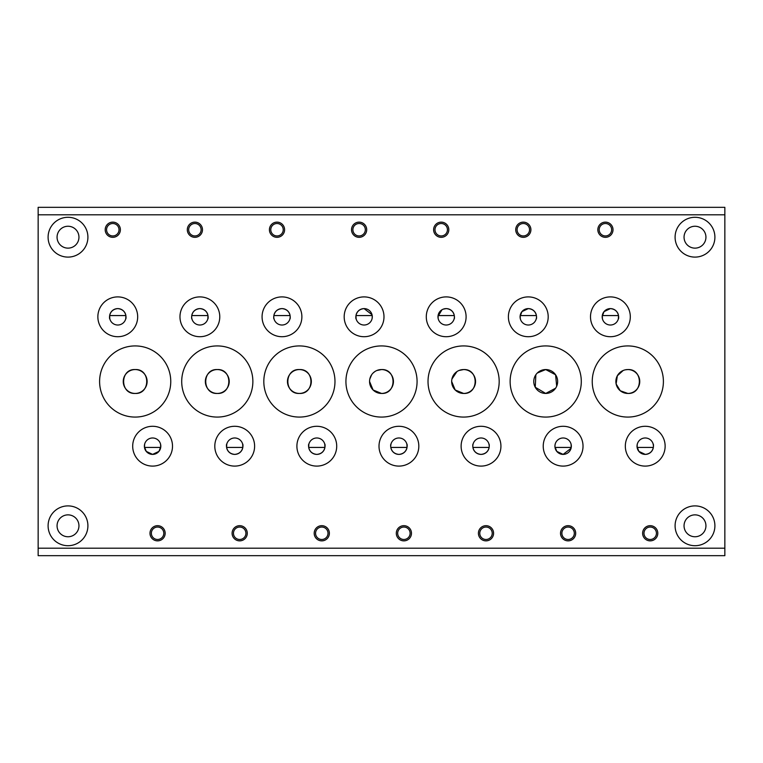 <?xml version="1.0" encoding="UTF-8"?>
<svg xmlns="http://www.w3.org/2000/svg" width="763" height="763" viewBox="0 0 763 763"><rect width="100%" height="100%" fill="white"/><g stroke="black" fill="none" stroke-linecap="round" stroke-linejoin="round"><path stroke-width="1.14" d="M112.79 222.138A7.592 7.592 0 0 0 105.199 229.73A7.592 7.592 0 0 0 112.79 237.322A7.592 7.592 0 0 0 120.382 229.73A7.592 7.592 0 0 0 112.79 222.138M112.79 223.511A6.218 6.218 0 0 0 106.572 229.73A6.218 6.218 0 0 0 112.79 235.948A6.218 6.218 0 0 0 119.009 229.73A6.218 6.218 0 0 0 112.79 223.511M157.579 525.678A7.592 7.592 0 0 0 149.987 533.27A7.592 7.592 0 0 0 157.579 540.862A7.592 7.592 0 0 0 165.161 533.27A7.592 7.592 0 0 0 157.579 525.678M157.579 527.052A6.218 6.218 0 0 0 151.36 533.27A6.218 6.218 0 0 0 157.579 539.489A6.218 6.218 0 0 0 163.797 533.27A6.218 6.218 0 0 0 157.579 527.052M194.899 222.138A7.592 7.592 0 0 0 187.307 229.73A7.592 7.592 0 0 0 194.899 237.322A7.592 7.592 0 0 0 202.481 229.73A7.592 7.592 0 0 0 194.899 222.138M194.899 223.511A6.218 6.218 0 0 0 188.68 229.73A6.218 6.218 0 0 0 194.899 235.948A6.218 6.218 0 0 0 201.117 229.73A6.218 6.218 0 0 0 194.899 223.511M239.677 525.678A7.592 7.592 0 0 0 232.095 533.27A7.592 7.592 0 0 0 239.677 540.862A7.592 7.592 0 0 0 247.269 533.27A7.592 7.592 0 0 0 239.677 525.678M239.677 527.052A6.218 6.218 0 0 0 233.459 533.27A6.218 6.218 0 0 0 239.677 539.489A6.218 6.218 0 0 0 245.905 533.27A6.218 6.218 0 0 0 239.677 527.052M276.998 222.138A7.592 7.592 0 0 0 269.415 229.73A7.592 7.592 0 0 0 276.998 237.322A7.592 7.592 0 0 0 284.589 229.73A7.592 7.592 0 0 0 276.998 222.138M276.998 223.511A6.218 6.218 0 0 0 270.779 229.73A6.218 6.218 0 0 0 276.998 235.948A6.218 6.218 0 0 0 283.226 229.73A6.218 6.218 0 0 0 276.998 223.511M321.786 525.678A7.592 7.592 0 0 0 314.194 533.27A7.592 7.592 0 0 0 321.786 540.862A7.592 7.592 0 0 0 329.378 533.27A7.592 7.592 0 0 0 321.786 525.678M321.786 527.052A6.218 6.218 0 0 0 315.567 533.27A6.218 6.218 0 0 0 321.786 539.489A6.218 6.218 0 0 0 328.004 533.27A6.218 6.218 0 0 0 321.786 527.052M359.106 222.138A7.592 7.592 0 0 0 351.524 229.73A7.592 7.592 0 0 0 359.106 237.322A7.592 7.592 0 0 0 366.698 229.73A7.592 7.592 0 0 0 359.106 222.138M359.106 223.511A6.218 6.218 0 0 0 352.887 229.73A6.218 6.218 0 0 0 359.106 235.948A6.218 6.218 0 0 0 365.324 229.73A6.218 6.218 0 0 0 359.106 223.511M403.894 525.678A7.592 7.592 0 0 0 396.302 533.27A7.592 7.592 0 0 0 403.894 540.862A7.592 7.592 0 0 0 411.476 533.27A7.592 7.592 0 0 0 403.894 525.678M403.894 527.052A6.218 6.218 0 0 0 397.676 533.27A6.218 6.218 0 0 0 403.894 539.489A6.218 6.218 0 0 0 410.113 533.27A6.218 6.218 0 0 0 403.894 527.052M441.214 222.138A7.592 7.592 0 0 0 433.622 229.73A7.592 7.592 0 0 0 441.214 237.322A7.592 7.592 0 0 0 448.806 229.73A7.592 7.592 0 0 0 441.214 222.138M441.214 223.511A6.218 6.218 0 0 0 434.996 229.73A6.218 6.218 0 0 0 441.214 235.948A6.218 6.218 0 0 0 447.433 229.73A6.218 6.218 0 0 0 441.214 223.511M486.002 525.678A7.592 7.592 0 0 0 478.411 533.27A7.592 7.592 0 0 0 486.002 540.862A7.592 7.592 0 0 0 493.585 533.27A7.592 7.592 0 0 0 486.002 525.678M486.002 527.052A6.218 6.218 0 0 0 479.774 533.27A6.218 6.218 0 0 0 486.002 539.489A6.218 6.218 0 0 0 492.221 533.27A6.218 6.218 0 0 0 486.002 527.052M523.323 222.138A7.592 7.592 0 0 0 515.731 229.73A7.592 7.592 0 0 0 523.323 237.322A7.592 7.592 0 0 0 530.905 229.73A7.592 7.592 0 0 0 523.323 222.138M523.323 223.511A6.218 6.218 0 0 0 517.095 229.73A6.218 6.218 0 0 0 523.323 235.948A6.218 6.218 0 0 0 529.541 229.73A6.218 6.218 0 0 0 523.323 223.511M568.101 525.678A7.592 7.592 0 0 0 560.519 533.27A7.592 7.592 0 0 0 568.101 540.862A7.592 7.592 0 0 0 575.693 533.27A7.592 7.592 0 0 0 568.101 525.678M568.101 527.052A6.218 6.218 0 0 0 561.883 533.27A6.218 6.218 0 0 0 568.101 539.489A6.218 6.218 0 0 0 574.32 533.27A6.218 6.218 0 0 0 568.101 527.052M117.769 296.902A19.905 19.905 0 0 0 97.864 316.807A19.905 19.905 0 0 0 117.769 336.712A19.905 19.905 0 0 0 137.674 316.807A19.905 19.905 0 0 0 117.769 296.902M109.805 318.8L109.653 315.567L125.885 315.567L125.733 318.8C126.076 320.05 127.64 309.54 117.769 308.605A8.212 8.212 0 0 0 109.557 316.807A8.212 8.212 0 0 0 117.769 325.019A8.212 8.212 0 0 0 125.981 316.807A8.212 8.212 0 0 0 117.769 308.605C107.888 309.549 109.462 320.05 109.805 318.8M152.6 426.288A19.905 19.905 0 0 0 132.695 446.193A19.905 19.905 0 0 0 152.6 466.098A19.905 19.905 0 0 0 172.505 446.193A19.905 19.905 0 0 0 152.6 426.288M160.564 444.2L160.716 447.433L144.484 447.433L144.636 444.2M144.398 446.536L146.238 451.381L152.6 454.395L158.962 451.372L160.802 446.536M152.6 437.981A8.212 8.212 0 0 0 144.388 446.193A8.212 8.212 0 0 0 152.6 454.395A8.212 8.212 0 0 0 160.812 446.193A8.212 8.212 0 0 0 152.6 437.981M199.877 296.902A19.905 19.905 0 0 0 179.973 316.807A19.905 19.905 0 0 0 199.877 336.712A19.905 19.905 0 0 0 219.773 316.807A19.905 19.905 0 0 0 199.877 296.902M191.856 318.591L191.742 317.971M191.666 316.96L191.761 315.567L207.984 315.567L207.841 318.8C208.185 320.05 209.749 309.54 199.877 308.605A8.212 8.212 0 0 0 191.666 316.807A8.212 8.212 0 0 0 199.877 325.019A8.212 8.212 0 0 0 208.08 316.807A8.212 8.212 0 0 0 199.877 308.605C189.997 309.549 191.561 320.05 191.904 318.8M234.708 426.288A19.905 19.905 0 0 0 214.804 446.193A19.905 19.905 0 0 0 234.708 466.098A19.905 19.905 0 0 0 254.613 446.193A19.905 19.905 0 0 0 234.708 426.288M226.592 447.433L226.745 444.2C226.392 442.95 224.837 453.46 234.708 454.395C244.58 453.451 243.016 442.95 242.672 444.2L242.825 447.433L226.592 447.433M234.708 437.981A8.212 8.212 0 0 0 226.497 446.193A8.212 8.212 0 0 0 234.708 454.395A8.212 8.212 0 0 0 242.92 446.193A8.212 8.212 0 0 0 234.708 437.981M281.976 296.902A19.905 19.905 0 0 0 262.071 316.807A19.905 19.905 0 0 0 281.976 336.712A19.905 19.905 0 0 0 301.881 316.807A19.905 19.905 0 0 0 281.976 296.902M290.188 316.95L289.94 318.8C290.283 320.05 291.847 309.54 281.976 308.605C272.105 309.549 273.669 320.05 274.012 318.8L273.965 318.591M273.764 316.96L273.86 315.567L290.093 315.567M281.976 308.605A8.212 8.212 0 0 0 273.764 316.807A8.212 8.212 0 0 0 281.976 325.019A8.212 8.212 0 0 0 290.188 316.807A8.212 8.212 0 0 0 281.976 308.605M316.807 426.288A19.905 19.905 0 0 0 296.902 446.193A19.905 19.905 0 0 0 316.807 466.098A19.905 19.905 0 0 0 336.712 446.193A19.905 19.905 0 0 0 316.807 426.288M324.78 444.2L324.924 447.433L308.691 447.433L308.843 444.2C308.5 442.95 306.936 453.46 316.807 454.395C326.688 453.451 325.124 442.95 324.78 444.2L324.828 444.409M316.807 437.981A8.212 8.212 0 0 0 308.605 446.193A8.212 8.212 0 0 0 316.807 454.395A8.212 8.212 0 0 0 325.019 446.193A8.212 8.212 0 0 0 316.807 437.981M364.085 296.902A19.905 19.905 0 0 0 344.18 316.807A19.905 19.905 0 0 0 364.085 336.712A19.905 19.905 0 0 0 383.989 316.807A19.905 19.905 0 0 0 364.085 296.902M372.029 314.728L364.085 308.605C354.204 309.549 355.777 320.05 356.121 318.8L355.968 315.567L372.201 315.567M364.085 308.605A8.212 8.212 0 0 0 355.873 316.807A8.212 8.212 0 0 0 364.085 325.019A8.212 8.212 0 0 0 372.296 316.807A8.212 8.212 0 0 0 364.085 308.605M398.915 426.288A19.905 19.905 0 0 0 379.011 446.193A19.905 19.905 0 0 0 398.915 466.098A19.905 19.905 0 0 0 418.82 446.193A19.905 19.905 0 0 0 398.915 426.288M390.704 446.05L390.952 444.2C390.608 442.95 389.044 453.46 398.915 454.395C408.796 453.451 407.223 442.95 406.879 444.2L407.032 447.433L390.799 447.433M398.915 437.981A8.212 8.212 0 0 0 390.704 446.193A8.212 8.212 0 0 0 398.915 454.395A8.212 8.212 0 0 0 407.127 446.193A8.212 8.212 0 0 0 398.915 437.981M446.193 296.902A19.905 19.905 0 0 0 426.288 316.807A19.905 19.905 0 0 0 446.193 336.712A19.905 19.905 0 0 0 466.098 316.807A19.905 19.905 0 0 0 446.193 296.902M438.162 318.533L438.076 315.567L454.309 315.567M454.319 317.971L454.157 318.8C454.5 320.05 456.064 309.54 446.193 308.605A8.212 8.212 0 0 0 437.981 316.807A8.212 8.212 0 0 0 446.193 325.019A8.212 8.212 0 0 0 454.395 316.807A8.212 8.212 0 0 0 446.193 308.605L443.246 309.149M441.93 309.797L437.981 316.464M481.024 426.288A19.905 19.905 0 0 0 461.119 446.193A19.905 19.905 0 0 0 481.024 466.098A19.905 19.905 0 0 0 500.929 446.193A19.905 19.905 0 0 0 481.024 426.288M472.812 446.05L472.898 445.029M473.06 444.2C472.717 442.95 471.152 453.46 481.024 454.395C490.895 453.451 489.331 442.95 488.988 444.2L489.236 446.04M481.024 437.981A8.212 8.212 0 0 0 472.812 446.193A8.212 8.212 0 0 0 481.024 454.395A8.212 8.212 0 0 0 489.236 446.193A8.212 8.212 0 0 0 481.024 437.981M528.292 296.902A19.905 19.905 0 0 0 508.387 316.807A19.905 19.905 0 0 0 528.292 336.712A19.905 19.905 0 0 0 548.196 316.807A19.905 19.905 0 0 0 528.292 296.902M520.328 318.8L520.175 315.567L536.408 315.567M536.418 317.971L536.255 318.8C536.608 320.05 538.163 309.54 528.292 308.605A8.212 8.212 0 0 0 520.08 316.807A8.212 8.212 0 0 0 528.292 325.019A8.212 8.212 0 0 0 536.503 316.807A8.212 8.212 0 0 0 528.292 308.605L521.93 311.628L520.089 316.464M563.123 426.288A19.905 19.905 0 0 0 543.227 446.193A19.905 19.905 0 0 0 563.123 466.098A19.905 19.905 0 0 0 583.027 446.193A19.905 19.905 0 0 0 563.123 426.288M554.92 446.05L555.159 444.2M554.92 446.536L556.771 451.381L563.123 454.395L571.067 448.272M563.123 437.981A8.212 8.212 0 0 0 554.92 446.193A8.212 8.212 0 0 0 563.123 454.395A8.212 8.212 0 0 0 571.334 446.193A8.212 8.212 0 0 0 563.123 437.981M135.185 345.925A35.575 35.575 0 0 0 99.6 381.5A35.575 35.575 0 0 0 135.185 417.075A35.575 35.575 0 0 0 170.759 381.5A35.575 35.575 0 0 0 135.185 345.925M135.185 369.559A11.941 11.941 0 0 0 123.244 381.5A11.941 11.941 0 0 0 135.185 393.441C150.549 394.337 150.578 368.691 135.185 369.559C119.801 368.682 119.801 394.318 135.185 393.441A11.941 11.941 0 0 0 147.125 381.5A11.941 11.941 0 0 0 135.185 369.559M217.293 345.925A35.575 35.575 0 0 0 181.708 381.5A35.575 35.575 0 0 0 217.293 417.075A35.575 35.575 0 0 0 252.868 381.5A35.575 35.575 0 0 0 217.293 345.925M217.293 369.559A11.941 11.941 0 0 0 205.342 381.5A11.941 11.941 0 0 0 217.293 393.441C232.658 394.337 232.686 368.691 217.293 369.559C201.899 368.682 201.909 394.318 217.293 393.441A11.941 11.941 0 0 0 229.234 381.5A11.941 11.941 0 0 0 217.293 369.559M299.392 345.925A35.575 35.575 0 0 0 263.817 381.5A35.575 35.575 0 0 0 299.392 417.075A35.575 35.575 0 0 0 334.976 381.5A35.575 35.575 0 0 0 299.392 345.925M299.392 369.559A11.941 11.941 0 0 0 287.451 381.5A11.941 11.941 0 0 0 299.392 393.441C314.766 394.337 314.785 368.691 299.392 369.559C284.008 368.682 284.017 394.318 299.392 393.441A11.941 11.941 0 0 0 311.333 381.5A11.941 11.941 0 0 0 299.392 369.559M381.5 345.925A35.575 35.575 0 0 0 345.925 381.5A35.575 35.575 0 0 0 381.5 417.075A35.575 35.575 0 0 0 417.075 381.5A35.575 35.575 0 0 0 381.5 345.925M369.559 381.49L373.088 389.979L381.5 393.441A11.941 11.941 0 0 0 393.441 381.5A11.941 11.941 0 0 0 381.5 369.559A11.941 11.941 0 0 0 369.559 381.5A11.941 11.941 0 0 0 381.5 393.441C396.865 394.337 396.894 368.691 381.5 369.559L376.836 370.503M374.833 371.591L373.088 373.021M371.638 374.757L369.807 379.077M463.608 345.925A35.575 35.575 0 0 0 428.024 381.5A35.575 35.575 0 0 0 463.608 417.075A35.575 35.575 0 0 0 499.183 381.5A35.575 35.575 0 0 0 463.608 345.925M451.667 381.49L455.196 389.979L463.608 393.441A11.941 11.941 0 0 0 475.549 381.5A11.941 11.941 0 0 0 463.608 369.559A11.941 11.941 0 0 0 451.667 381.5A11.941 11.941 0 0 0 463.608 393.441C478.973 394.337 479.002 368.691 463.608 369.559L458.945 370.503M456.942 371.591L451.906 379.077M545.707 345.925A35.575 35.575 0 0 0 510.132 381.5A35.575 35.575 0 0 0 545.707 417.075A35.575 35.575 0 0 0 581.292 381.5A35.575 35.575 0 0 0 545.707 345.925M556.685 386.221L555.578 374.767L545.707 369.559A11.941 11.941 0 0 0 533.766 381.5A11.941 11.941 0 0 0 545.707 393.441L555.569 388.233M535.855 374.757L535.245 387.251L545.707 393.441A11.941 11.941 0 0 0 557.658 381.5A11.941 11.941 0 0 0 545.707 369.559L537.295 373.021M694.998 505.898A19.905 19.905 0 0 0 675.093 525.802A19.905 19.905 0 0 0 694.998 545.707A19.905 19.905 0 0 0 714.902 525.802A19.905 19.905 0 0 0 694.998 505.898M694.998 514.863A10.949 10.949 0 0 0 684.049 525.802A10.949 10.949 0 0 0 694.998 536.751A10.949 10.949 0 0 0 705.937 525.802A10.949 10.949 0 0 0 694.998 514.863M694.998 217.293A19.905 19.905 0 0 0 675.093 237.198A19.905 19.905 0 0 0 694.998 257.102A19.905 19.905 0 0 0 714.902 237.198A19.905 19.905 0 0 0 694.998 217.293M694.998 226.249A10.949 10.949 0 0 0 684.049 237.198A10.949 10.949 0 0 0 694.998 248.137A10.949 10.949 0 0 0 705.937 237.198A10.949 10.949 0 0 0 694.998 226.249M68.002 217.293A19.905 19.905 0 0 0 48.098 237.198A19.905 19.905 0 0 0 68.002 257.102A19.905 19.905 0 0 0 87.907 237.198A19.905 19.905 0 0 0 68.002 217.293M68.002 226.249A10.949 10.949 0 0 0 57.063 237.198A10.949 10.949 0 0 0 68.002 248.137A10.949 10.949 0 0 0 78.951 237.198A10.949 10.949 0 0 0 68.002 226.249M68.002 505.898A19.905 19.905 0 0 0 48.098 525.802A19.905 19.905 0 0 0 68.002 545.707A19.905 19.905 0 0 0 87.907 525.802A19.905 19.905 0 0 0 68.002 505.898M68.002 514.863A10.949 10.949 0 0 0 57.063 525.802A10.949 10.949 0 0 0 68.002 536.751A10.949 10.949 0 0 0 78.951 525.802A10.949 10.949 0 0 0 68.002 514.863M602.198 316.464L604.038 311.619L610.4 308.605C620.281 309.549 618.707 320.05 618.364 318.8L618.516 315.567L602.284 315.567L602.436 318.8M372.296 316.95L372.048 318.8M489.14 447.433L472.907 447.433M571.334 446.536L571.096 444.2L571.239 447.433L555.016 447.433M637.21 444.467L637.115 447.433L653.347 447.433M653.443 446.05L653.195 444.2C653.538 442.95 655.102 453.46 645.231 454.395L638.869 451.372L637.029 446.536M605.421 222.138A7.592 7.592 0 0 0 597.839 229.73A7.592 7.592 0 0 0 605.421 237.322A7.592 7.592 0 0 0 613.013 229.73A7.592 7.592 0 0 0 605.421 222.138M605.421 223.511A6.218 6.218 0 0 0 599.203 229.73A6.218 6.218 0 0 0 605.421 235.948A6.218 6.218 0 0 0 611.64 229.73A6.218 6.218 0 0 0 605.421 223.511M650.21 525.678A7.592 7.592 0 0 0 642.618 533.27A7.592 7.592 0 0 0 650.21 540.862A7.592 7.592 0 0 0 657.801 533.27A7.592 7.592 0 0 0 650.21 525.678M650.21 527.052A6.218 6.218 0 0 0 643.991 533.27A6.218 6.218 0 0 0 650.21 539.489A6.218 6.218 0 0 0 656.428 533.27A6.218 6.218 0 0 0 650.21 527.052M610.4 296.902A19.905 19.905 0 0 0 590.495 316.807A19.905 19.905 0 0 0 610.4 336.712A19.905 19.905 0 0 0 630.305 316.807A19.905 19.905 0 0 0 610.4 296.902M610.4 308.605A8.212 8.212 0 0 0 602.188 316.807A8.212 8.212 0 0 0 610.4 325.019A8.212 8.212 0 0 0 618.612 316.807A8.212 8.212 0 0 0 610.4 308.605M645.231 426.288A19.905 19.905 0 0 0 625.326 446.193A19.905 19.905 0 0 0 645.231 466.098A19.905 19.905 0 0 0 665.136 446.193A19.905 19.905 0 0 0 645.231 426.288M645.231 437.981A8.212 8.212 0 0 0 637.019 446.193A8.212 8.212 0 0 0 645.231 454.395A8.212 8.212 0 0 0 653.443 446.193A8.212 8.212 0 0 0 645.231 437.981M627.815 345.925A35.575 35.575 0 0 0 592.241 381.5A35.575 35.575 0 0 0 627.815 417.075A35.575 35.575 0 0 0 663.4 381.5A35.575 35.575 0 0 0 627.815 345.925M625.402 369.807L627.815 369.559A11.941 11.941 0 0 0 615.875 381.5A11.941 11.941 0 0 0 627.815 393.441L620.243 390.742L616.122 383.942L617.343 375.758L623.161 370.503M38.15 214.804L724.85 214.804L724.85 207.336L38.15 207.336L38.15 555.664L724.85 555.664L724.85 548.196L38.15 548.196M724.85 548.196L724.85 214.804M627.815 393.441A11.941 11.941 0 0 0 639.756 381.5A11.941 11.941 0 0 0 627.815 369.559C643.199 368.682 643.199 394.318 627.815 393.441M160.755 445.249L160.631 444.467M372.115 318.533L372.277 316.235"/></g></svg>
